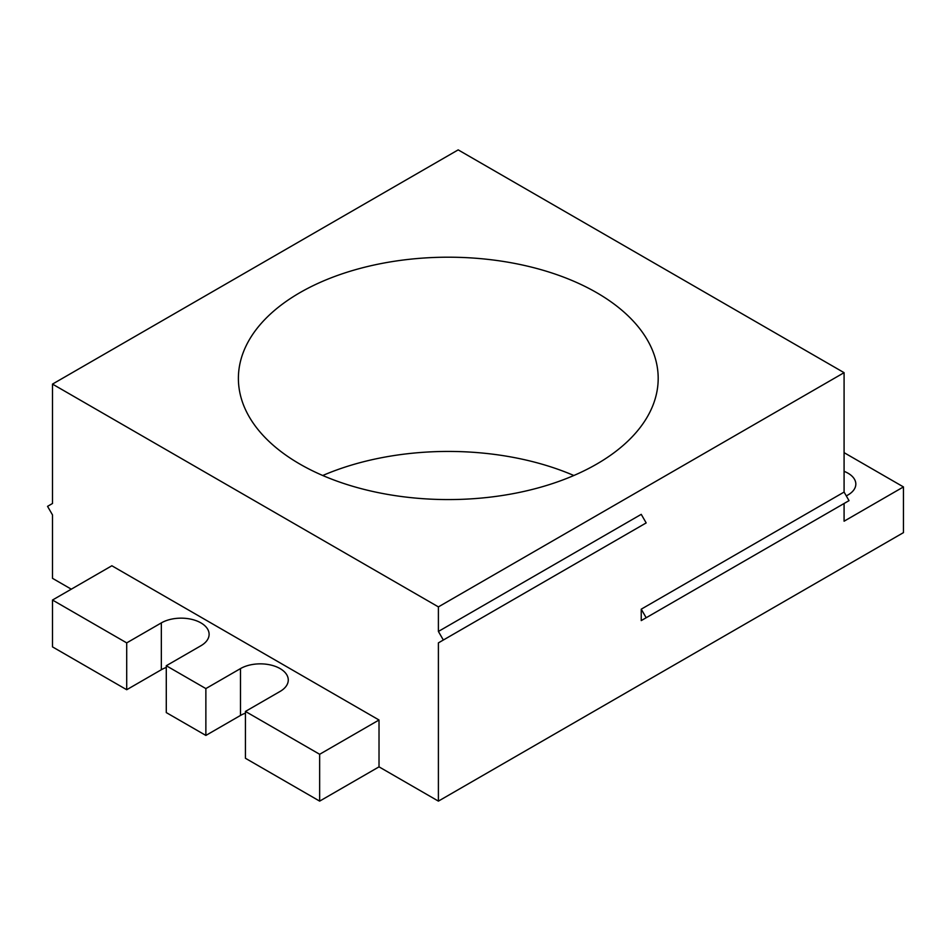 <?xml version="1.0" encoding="UTF-8"?>
<svg xmlns="http://www.w3.org/2000/svg" width="951" height="951" viewBox="0 0 951 951"><rect width="100%" height="100%" fill="white"/><g stroke="black" fill="none" stroke-linecap="round" stroke-linejoin="round"><path stroke-width="1.43" d="M299.862 464.076A209.898 121.181 0 0 0 612.266 454.043A209.898 121.181 0 0 0 658.187 378.379A209.898 121.181 0 0 0 596.717 292.694A209.898 121.181 0 0 0 367.966 266.423A209.898 121.181 0 0 0 238.392 378.379A209.898 121.181 0 0 0 299.862 464.076M438.399 606.893L844.084 372.673L458.18 149.878L52.495 384.097L438.399 606.893L438.399 631.452L443.344 640.023L438.399 642.876L641.236 525.772M844.084 452.652L903.45 486.924L903.45 532.631L438.399 801.122L438.399 642.876M126.709 642.888L161.337 622.893L161.337 669.73L126.709 689.725L126.709 642.888L52.495 600.033L111.861 565.762L379.021 720.002L379.021 766.851L438.399 801.122M379.021 766.851L319.655 801.122L245.441 758.28L245.441 711.431L280.081 691.436A27.983 16.155 180 0 0 288.272 680.013A27.983 16.155 180 0 0 270.999 665.082A27.983 16.155 180 0 0 240.496 668.589L240.496 715.437A27.983 16.155 180 0 1 245.441 713.167M161.337 622.893A27.983 16.155 180 0 1 191.84 619.386A27.983 16.155 180 0 1 209.113 634.317A27.983 16.155 180 0 1 200.923 645.741L166.282 665.736L166.282 712.584L205.868 735.432L240.496 715.437M161.337 669.73A27.983 16.155 180 0 1 166.282 667.459M126.709 689.725L52.495 646.882L52.495 600.033M52.495 384.097L52.495 503.495L47.55 506.348L52.495 514.919L52.495 578.327L71.301 589.18M573.833 475.5A209.898 121.181 0 0 0 322.746 475.5M903.45 486.924L844.084 521.207L844.084 503.495L641.236 620.599L646.181 617.746L641.236 609.175L844.084 492.071L844.084 372.673M443.344 640.023L646.181 522.919L641.236 514.348L438.399 631.452M641.236 609.175L641.236 620.599M846.271 495.863A26.592 15.347 0 0 0 848.042 494.924A26.592 15.347 0 0 0 855.829 484.071A26.592 15.347 0 0 0 844.084 471.339M844.084 492.071L849.029 500.642L646.181 617.746M205.868 735.432L205.868 688.583L240.496 668.589M319.655 801.122L319.655 754.286L245.441 711.431M319.655 754.286L379.021 720.002M205.868 688.583L166.282 665.736"/></g></svg>
